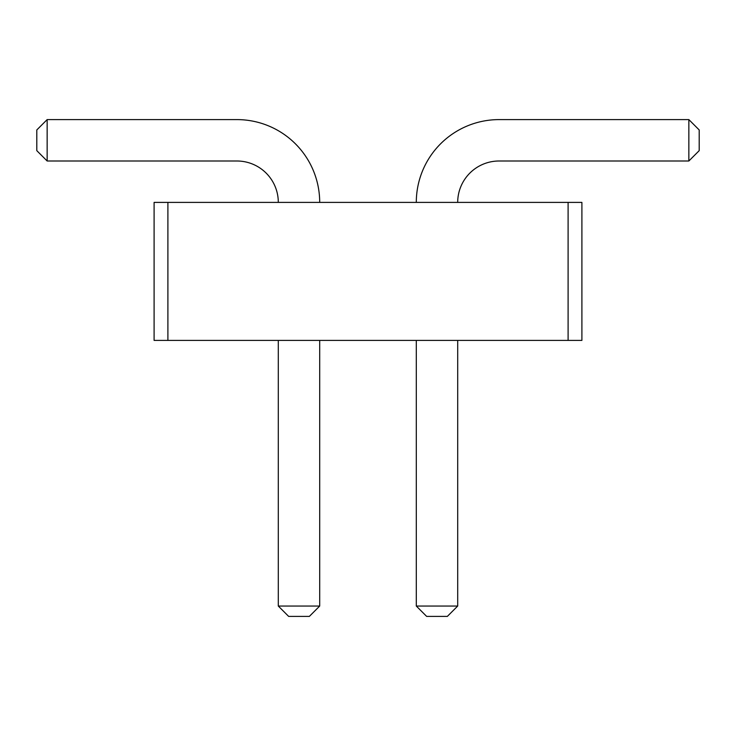 <?xml version="1.0" encoding="UTF-8"?>
<svg xmlns="http://www.w3.org/2000/svg" width="736" height="736" viewBox="0 0 736 736"><rect width="100%" height="100%" fill="white"/><g stroke="black" fill="none" stroke-linecap="round" stroke-linejoin="round"><path stroke-width="1.1" d="M167.9 340.4L154.1 340.4L154.1 202.4L167.9 202.4L167.9 340.4L581.9 340.4L581.9 202.4L167.9 202.4M568.1 202.4L568.1 340.4M319.7 202.4A82.8 82.8 0 0 0 236.9 119.6L47.15 119.6L47.15 161L236.9 161A41.4 41.4 0 0 1 278.3 202.4M416.3 202.4A82.8 82.8 0 0 1 499.1 119.6L688.85 119.6L688.85 161L499.1 161A41.4 41.4 0 0 0 457.7 202.4M278.3 340.4L278.3 606.05L319.7 606.05L319.7 340.4M457.7 340.4L457.7 606.05L416.3 606.05L416.3 340.4M47.15 119.6L36.8 129.95L36.8 150.65L47.15 161M688.85 119.6L699.2 129.95L699.2 150.65L688.85 161M278.3 606.05L288.65 616.4L309.35 616.4L319.7 606.05M457.7 606.05L447.35 616.4L426.65 616.4L416.3 606.05"/></g></svg>
